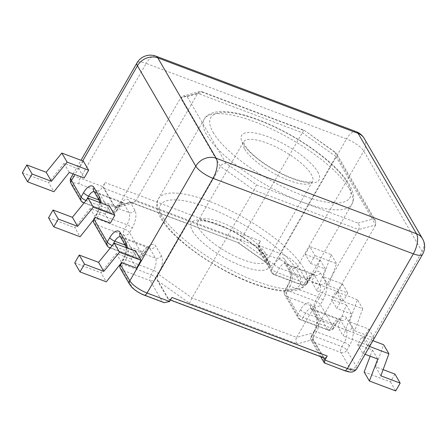 <?xml version="1.0" encoding="UTF-8"?>
<svg xmlns="http://www.w3.org/2000/svg" width="447" height="447" viewBox="0 0 447 447"><rect width="100%" height="100%" fill="white"/><g stroke="black" fill="none" stroke-linecap="round" stroke-linejoin="round"><path stroke-width="0.34" stroke-dasharray="2.23 1.68" d="M256.505 184.857L254.013 190.137L358.611 229.574C359.734 227.137 359.517 224.981 357.958 223.103L256.505 184.857L225.852 163.194C223.729 163.099 221.913 164.166 220.405 166.39L158.406 274.212C157.215 276.665 157.081 278.922 157.998 280.973L168.519 299.065A4.543 2.034 -69.3 0 0 169.072 299.568A4.543 2.034 -69.3 0 0 171.911 297.445M109.588 206.235L105.095 214.046L110.353 223.087M83.399 161.188L78.907 169.005L84.165 178.046M135.782 251.275L131.289 259.087L136.547 268.133M357.958 223.103L373.563 218.879L375.625 220.846L375.72 224.947L313.9 332.456A14.013 6.264 -69.3 0 0 316.733 314.33L311.062 304.58A14.013 6.264 -69.3 0 0 300.596 309.581L298.082 313.956L284.884 291.26L287.399 286.879A14.013 6.264 -69.3 0 0 290.232 268.759L284.873 259.534A14.013 6.264 -69.3 0 0 274.408 264.54L271.888 268.915L258.07 245.152L260.411 241.089A4.543 2.034 -69.3 0 0 259.489 246.967L270.681 265.82L273.916 264.317L240.307 240.57C239.033 242.738 238.424 243.475 238.491 242.788L270.01 265.06M161.417 255.779A4.543 3.822 -30.2 0 1 155.455 258.092L127.563 247.577L121.891 237.821L149.784 248.342L155.455 258.092A9.465 4.23 110.7 0 1 153.544 270.34L151.025 274.715L123.132 264.199L125.652 259.824L153.544 270.34A4.543 1.391 29.9 0 1 158.584 273.899A14.013 6.264 -69.3 0 0 161.417 255.779L155.746 246.023A14.013 6.264 -69.3 0 0 145.281 251.024L142.766 255.399L129.569 232.703L132.083 228.328A14.013 6.264 -69.3 0 0 134.916 210.202L129.552 200.982A14.013 6.264 -69.3 0 0 119.092 205.983L116.572 210.358L102.754 186.595L105.09 182.532A4.543 2.034 -69.3 0 0 104.173 188.41L114.695 206.503L116.695 207.503L118.6 205.765L135.709 201.139L133.524 202.949L131.831 202.871L130.742 202.167L114.695 206.503M324.556 363.132L344.006 370.172A10.979 3.364 29.9 0 0 350.208 368.49L340.927 352.532L313.034 342.016A4.543 2.034 -69.3 0 1 313.95 336.138L341.843 346.654L344.358 342.279L316.465 331.763L313.95 336.138A4.543 1.391 29.9 0 0 311.246 335.999L313.766 331.624A4.543 1.391 -150.1 0 0 313.9 332.456L313.721 332.769C312.531 335.222 312.397 337.474 313.313 339.53L323.835 357.622A4.543 2.034 -69.3 0 0 324.388 358.125M225.852 163.194L187.075 96.507L183.175 96.021L180.599 97.943L118.6 205.765M187.075 96.507L202.681 92.283L304.128 130.535C304.195 129.848 303.591 130.585 302.312 132.748L240.307 240.57L135.709 201.139L197.708 93.317L180.599 97.943L220.405 166.39L254.013 190.137L192.009 297.959L189.517 303.245L297.266 343.866C295.707 341.989 295.489 339.832 296.612 337.396L192.009 297.959L158.406 274.212L156.07 278.274A4.543 3.822 -30.2 0 1 150.108 280.593L162.378 301.697L143.677 294.646A10.979 3.364 -150.1 0 1 131.496 286.035L122.215 270.077L150.108 280.593A4.543 2.034 -69.3 0 1 151.025 274.715A4.543 1.391 -150.1 0 1 156.07 278.274L169.575 301.507M373.563 218.879L334.781 152.192L336.267 153.159L335.915 156.495L375.72 224.947L358.611 229.574L296.612 337.396L313.721 332.769L311.386 336.831A4.543 3.822 149.8 0 0 311.257 340.553A4.543 3.822 149.8 0 0 313.034 342.016L325.304 363.12M131.289 259.087L116.388 253.471L101.044 272.782L106.302 281.828M74.733 262.864L101.044 272.782M105.095 214.046L90.199 208.431L74.85 227.741L80.108 236.787M48.544 217.823L74.85 227.741M78.907 169.005L64.005 163.384L48.656 182.7L53.919 191.741M22.35 172.782L48.656 182.7M64.005 163.384L69.263 172.43M90.199 208.431L95.457 217.471M116.388 253.471L121.651 262.518M260.959 252.46L273.536 274.095L301.429 284.61L291.841 268.122A10.979 3.364 29.9 0 0 279.66 259.511L260.959 252.46L258.489 249.795L258.07 245.152L280.576 253.633L346.531 138.939L146.203 63.413L80.253 178.113L102.754 186.595C101.29 188.902 99.72 190.383 98.033 191.037L110.616 212.671L82.717 202.156L73.129 185.667A10.979 3.364 -150.1 0 1 79.331 183.991L98.033 191.037M164.233 302.686L162.378 301.697M202.681 92.283L201.586 91.579L199.893 91.501L197.708 93.317L302.312 132.748L335.915 156.495L273.916 264.317M334.781 152.192L304.116 130.233L201.586 91.579M131.831 202.871L238.491 242.788L130.742 202.167M337.938 326.925L364.249 336.842L368.741 329.031L349.403 321.739L357.46 299.68L362.718 308.726L341.167 300.602L336.675 308.413L331.417 299.367L346.313 304.983L337.938 326.925L343.195 335.971L351.571 314.029L336.675 308.413M341.167 300.602L335.909 291.556L331.417 299.367M310.481 263.367L314.973 255.555L309.715 246.515L305.223 254.326L310.481 263.367L325.377 268.988L317.007 290.93L343.313 300.848L347.805 293.031L328.472 285.745L336.53 263.68L314.973 255.555M357.606 344.413L362.863 353.454L367.356 345.643L362.098 336.597L357.606 344.413L372.502 350.029L370.15 356.203M383.124 369.624L375.597 366.786L383.655 344.726M394.93 374.072L390.438 381.889L364.132 371.971M372.927 340.681L362.098 336.597M390.438 381.889L395.696 390.929M369.585 346.481L367.356 345.643M362.863 353.454L365.093 354.298M357.46 299.68L335.909 291.556M364.249 336.842L369.507 345.889L343.195 335.971M369.507 345.889L373.999 338.077L354.661 330.786L362.718 308.726M368.741 329.031L373.999 338.077M305.223 254.326L320.119 259.942L311.743 281.884L338.055 291.802L342.547 283.99L323.215 276.699L331.272 254.639L309.715 246.515M338.055 291.802L343.313 300.848M311.743 281.884L317.007 290.93M331.272 254.639L336.53 263.68M342.547 283.99L347.805 293.031M320.119 259.942L325.377 268.988M346.313 304.983L351.571 314.029M372.502 350.029L377.765 359.07M323.215 276.699L328.472 285.745M349.403 321.739L354.661 330.786M375.597 366.786L380.855 375.826M93.943 223.036A4.543 3.822 149.8 0 0 95.714 224.5L123.607 235.016L136.804 257.718L108.912 247.202L95.714 224.5A4.543 2.034 -69.3 0 1 96.63 218.622L99.15 214.247L127.043 224.763L124.523 229.138L96.63 218.622A4.543 1.391 -150.1 0 0 93.931 218.488A4.543 4.543 0 0 0 93.373 220.097M126.92 247.934A14.013 6.264 110.7 0 1 123.081 260.517L121.886 262.601M82.723 160.937L74.895 174.553M100.396 202.765A14.013 6.264 110.7 0 1 96.58 214.94L94.261 218.98M104.173 188.41L259.489 246.967M157.998 280.973L189.517 303.245M313.313 339.53L297.266 343.866M323.835 357.622L168.519 299.065M260.411 241.089L105.09 182.532M86.26 200.278L86.115 200.535L114.007 211.051L116.522 206.676L99.027 200.077M134.916 210.202A4.543 3.822 149.8 0 1 128.954 212.521L101.061 201.999L95.703 192.78L123.595 203.296L128.954 212.521A9.465 4.23 110.7 0 1 127.043 224.763A4.543 1.391 -150.1 0 1 132.083 228.328M112.454 245.319L112.303 245.576L140.202 256.092L142.716 251.717L125.216 245.124M79.331 183.991A4.543 2.034 -69.3 0 1 80.253 178.113A15.528 4.749 29.9 0 0 71.017 177.643M155.908 56.154A15.528 6.94 110.7 0 0 146.203 63.413A15.528 4.749 29.9 0 0 136.972 62.943M364.182 138.402A15.528 13.052 149.8 0 1 363.757 151.108L297.803 265.803L307.391 282.297L309.905 277.922A14.013 6.264 110.7 0 1 320.37 272.921L325.734 282.141A14.013 6.264 110.7 0 1 322.902 300.267L320.382 304.642L333.585 327.338L336.099 322.963A14.013 6.264 110.7 0 1 346.565 317.962L352.236 327.718A14.013 6.264 110.7 0 1 349.403 345.838L346.883 350.213L356.164 366.177L422.119 251.477L363.757 151.108A15.528 4.749 -150.1 0 0 346.531 138.939A15.528 6.94 110.7 0 1 356.237 131.681M119.092 205.983A4.543 1.391 29.9 0 1 119.226 206.816A4.543 1.391 29.9 0 1 116.522 206.676A9.465 4.23 110.7 0 1 122.439 202.251L93.92 191.305A4.543 3.822 149.8 0 0 95.703 192.78A9.465 4.23 -69.3 0 0 94.546 191.735A9.465 4.23 -69.3 0 0 94.11 191.629M84.07 202.96L111.169 213.174A4.543 4.543 0 0 0 116.712 211.191A4.543 1.391 29.9 0 0 116.572 210.358A4.543 3.822 149.8 0 1 110.616 212.671A4.543 2.034 -69.3 0 0 111.169 213.174A4.543 2.034 -69.3 0 0 114.007 211.051A4.543 1.391 29.9 0 0 116.712 211.191L119.226 206.816C121.372 203.692 122.696 202.206 123.193 202.34L122.439 202.251A9.465 4.23 110.7 0 1 123.595 203.296A4.543 3.822 149.8 0 0 129.552 200.982M96.58 214.94A4.543 1.391 -150.1 0 1 96.446 214.113A4.543 1.391 -150.1 0 1 99.15 214.247A9.465 4.23 -69.3 0 0 101.061 201.999A4.543 3.822 149.8 0 1 99.29 200.535M120.12 236.357A4.543 3.822 -30.2 0 0 121.891 237.821A9.465 4.23 -69.3 0 0 120.74 236.776A9.465 4.23 -69.3 0 0 120.304 236.67M145.281 251.024A4.543 1.391 -150.1 0 1 145.415 251.857A4.543 1.391 -150.1 0 1 142.716 251.717A9.465 4.23 110.7 0 1 148.633 247.292A9.465 4.23 110.7 0 1 149.784 248.342A4.543 3.822 -30.2 0 0 155.746 246.023M123.081 260.517A4.543 1.391 29.9 0 1 122.947 259.685A4.543 1.391 29.9 0 1 125.652 259.824A9.465 4.23 -69.3 0 0 127.563 247.577A4.543 3.822 -30.2 0 1 125.791 246.113M71.358 184.198A4.543 3.822 149.8 0 0 73.129 185.667M80.946 200.692A4.543 3.822 149.8 0 0 82.717 202.156A4.543 2.034 -69.3 0 0 83.276 202.659M84.55 202.374A4.543 2.034 -69.3 0 0 86.115 200.535A4.543 1.391 29.9 0 1 86.064 200.519M143.677 294.646A4.543 2.034 -69.3 0 0 144.23 295.149M131.496 286.035A4.543 3.822 -30.2 0 1 129.725 284.571M120.433 264.06A4.543 1.391 29.9 0 1 123.132 264.199A4.543 2.034 -69.3 0 0 122.215 270.077A4.543 3.822 -30.2 0 1 120.444 268.613M124.523 229.138A4.543 1.391 -150.1 0 1 129.569 232.703A4.543 3.822 149.8 0 1 123.607 235.016A4.543 2.034 -69.3 0 1 124.523 229.138M110.264 248.001L137.358 258.221A4.543 2.034 -69.3 0 1 136.804 257.718A4.543 3.822 149.8 0 0 142.766 255.399A4.543 1.391 -150.1 0 1 142.9 256.232A4.543 1.391 -150.1 0 1 140.202 256.092A4.543 2.034 -69.3 0 1 137.358 258.221A4.543 4.543 0 0 0 142.9 256.232L145.415 251.857C148.309 248.051 149.633 246.56 149.387 247.381L120.114 236.346M94.032 219.265A4.543 1.391 -150.1 0 1 93.931 218.488L98.156 210.476L99.681 202.497M107.14 245.733A4.543 3.822 149.8 0 0 108.912 247.202A4.543 2.034 -69.3 0 0 109.465 247.705M110.739 247.42A4.543 2.034 -69.3 0 0 112.303 245.576A4.543 1.391 29.9 0 1 112.258 245.559M323.589 357.823L311.386 336.831A4.543 1.391 29.9 0 1 311.246 335.999A4.543 4.543 0 0 0 311.257 340.553L320.661 356.717M314.425 306.955L286.533 296.439L299.73 319.141L327.623 329.657L314.425 306.955A4.543 2.034 -69.3 0 1 315.342 301.077L317.862 296.702L289.963 286.186L287.449 290.561L315.342 301.077A4.543 1.391 29.9 0 1 320.382 304.642A4.543 3.822 -30.2 0 1 314.425 306.955M274.408 264.54A4.543 1.391 -150.1 0 0 279.448 268.099L307.34 278.615L304.826 282.99L276.933 272.474L279.448 268.099A9.465 4.23 110.7 0 1 285.365 263.674A9.465 4.23 110.7 0 1 286.516 264.719L291.88 273.938L319.773 284.46L314.414 275.235L286.516 264.719A4.543 3.822 -30.2 0 1 284.745 263.255A4.543 3.822 -30.2 0 1 284.873 259.534M300.596 309.581A4.543 1.391 29.9 0 0 305.642 313.14L333.535 323.656L331.015 328.031L303.122 317.515L305.642 313.14A9.465 4.23 110.7 0 1 311.559 308.715A9.465 4.23 110.7 0 1 312.71 309.76L318.381 319.516L346.274 330.031L340.603 320.281L312.71 309.76A4.543 3.822 149.8 0 1 310.939 308.296L339.452 319.231A9.465 4.23 -69.3 0 0 333.535 323.656A4.543 1.391 29.9 0 0 336.233 323.796A4.543 1.391 29.9 0 0 336.099 322.963M422.544 238.776A15.528 13.052 149.8 0 1 422.119 251.477A15.528 4.749 -150.1 0 1 422.583 254.321M350.208 368.49A4.543 3.822 149.8 0 0 356.164 366.177A15.528 4.749 -150.1 0 1 356.628 369.015M279.66 259.511A4.543 2.034 -69.3 0 1 280.576 253.633A15.528 4.749 -150.1 0 1 297.803 265.803A4.543 3.822 -30.2 0 1 291.841 268.122M320.37 272.921A4.543 3.822 -30.2 0 1 314.414 275.235A9.465 4.23 -69.3 0 0 313.258 274.19A9.465 4.23 -69.3 0 0 307.34 278.615A4.543 1.391 -150.1 0 0 310.045 278.755C312.19 275.631 313.509 274.145 314.012 274.279L284.739 263.244L290.109 272.474A4.543 3.822 -30.2 0 1 290.232 268.759M322.902 300.267A4.543 1.391 29.9 0 0 317.862 296.702A9.465 4.23 -69.3 0 0 319.773 284.46A4.543 3.822 -30.2 0 0 325.734 282.141M346.565 317.962A4.543 3.822 149.8 0 1 340.603 320.281A9.465 4.23 -69.3 0 0 339.452 319.231L340.206 319.32C340.452 318.499 339.128 319.991 336.233 323.796L333.719 328.171A4.543 1.391 -150.1 0 1 331.015 328.031A4.543 2.034 -69.3 0 1 328.176 330.16A4.543 4.543 0 0 0 333.719 328.171A4.543 1.391 -150.1 0 0 333.585 327.338A4.543 3.822 -30.2 0 1 327.623 329.657A4.543 2.034 -69.3 0 0 328.176 330.16L300.283 319.644A4.543 2.034 -69.3 0 0 303.122 317.515A4.543 1.391 29.9 0 1 298.082 313.956A4.543 3.822 -30.2 0 0 297.959 317.672A4.543 4.543 0 0 0 300.283 319.644A4.543 2.034 -69.3 0 1 299.73 319.141A4.543 3.822 -30.2 0 1 297.959 317.672L284.756 294.975A4.543 3.822 -30.2 0 1 284.884 291.26A4.543 1.391 29.9 0 1 284.75 290.427A4.543 4.543 0 0 0 284.756 294.975A4.543 3.822 -30.2 0 0 286.533 296.439A4.543 2.034 -69.3 0 1 287.449 290.561A4.543 1.391 29.9 0 0 284.75 290.427L287.265 286.052C288.22 284.571 290.142 280.275 290.483 275.81L290.109 272.474A4.543 3.822 -30.2 0 0 291.88 273.938A9.465 4.23 110.7 0 1 289.963 286.186A4.543 1.391 29.9 0 0 287.265 286.052A4.543 1.391 29.9 0 0 287.399 286.879M349.403 345.838A4.543 1.391 -150.1 0 0 344.358 342.279A9.465 4.23 -69.3 0 0 346.274 330.031A4.543 3.822 149.8 0 0 352.236 327.718M318.381 319.516A9.465 4.23 110.7 0 1 316.465 331.763A4.543 1.391 -150.1 0 0 313.766 331.624C314.777 330.059 316.672 325.718 316.99 321.337L316.61 318.052A4.543 3.822 149.8 0 0 318.381 319.516M258.489 249.795L271.765 272.631A4.543 4.543 0 0 0 274.089 274.598A4.543 2.034 -69.3 0 1 273.536 274.095A4.543 3.822 -30.2 0 1 271.765 272.631A4.543 3.822 -30.2 0 1 271.888 268.915A4.543 1.391 -150.1 0 0 276.933 272.474A4.543 2.034 -69.3 0 1 274.089 274.598L301.982 285.113A4.543 2.034 -69.3 0 0 304.826 282.99A4.543 1.391 -150.1 0 0 307.525 283.13L310.045 278.755A4.543 1.391 -150.1 0 0 309.905 277.922M301.429 284.61A4.543 2.034 -69.3 0 0 301.982 285.113A4.543 4.543 0 0 0 307.525 283.13A4.543 1.391 -150.1 0 0 307.391 282.297A4.543 3.822 -30.2 0 1 301.429 284.61M344.006 370.172A4.543 2.034 -69.3 0 0 344.559 370.669M316.733 314.33A4.543 3.822 149.8 0 0 316.61 318.052L310.939 308.296A4.543 3.822 149.8 0 1 311.062 304.58M340.927 352.532A4.543 3.822 149.8 0 0 346.883 350.213A4.543 1.391 -150.1 0 0 341.843 346.654A4.543 2.034 -69.3 0 0 340.927 352.532M192.596 231.099A44.683 13.678 29.9 0 0 242.168 266.127A44.683 13.678 29.9 0 0 267.401 259.305A44.683 13.678 29.9 0 0 217.829 224.277A44.683 13.678 29.9 0 0 192.596 231.099M265.619 253.684A39.761 12.17 -150.1 0 1 266.803 260.959A39.761 12.17 -150.1 0 1 234.787 256.17A39.761 12.17 -150.1 0 1 199.055 228.59A39.761 12.17 -150.1 0 1 197.865 221.315A39.761 12.17 -150.1 0 1 229.881 226.109A39.761 12.17 -150.1 0 1 265.619 253.684M161.015 214.253A85.204 26.077 29.9 0 0 237.592 273.346A85.204 26.077 29.9 0 0 306.195 283.61A85.204 26.077 29.9 0 0 303.653 268.027A85.204 26.077 29.9 0 0 227.076 208.928A85.204 26.077 29.9 0 0 158.473 198.664A85.204 26.077 29.9 0 0 161.015 214.253M297.199 270.536A80.281 24.568 -150.1 0 1 251.862 282.795A80.281 24.568 -150.1 0 1 162.803 219.868A80.281 24.568 -150.1 0 1 208.14 207.609A80.281 24.568 -150.1 0 1 297.199 270.536M213.118 132.362A80.281 24.568 29.9 0 0 302.178 195.289A80.281 24.568 29.9 0 0 347.515 183.03A80.281 24.568 29.9 0 0 258.455 120.098A80.281 24.568 29.9 0 0 213.118 132.362M349.303 188.645A85.204 26.077 -150.1 0 1 351.845 204.229A85.204 26.077 -150.1 0 1 283.242 193.964A85.204 26.077 -150.1 0 1 206.665 134.871A85.204 26.077 -150.1 0 1 204.117 119.282A85.204 26.077 -150.1 0 1 272.726 129.546A85.204 26.077 -150.1 0 1 349.303 188.645M244.699 149.209A39.761 12.17 29.9 0 0 280.437 176.788A39.761 12.17 29.9 0 0 312.453 181.577A39.761 12.17 29.9 0 0 311.263 174.302A39.761 12.17 29.9 0 0 275.525 146.728A39.761 12.17 29.9 0 0 243.514 141.934A39.761 12.17 29.9 0 0 244.699 149.209M317.722 171.793A44.683 13.678 -150.1 0 1 292.483 178.621A44.683 13.678 -150.1 0 1 242.917 143.593A44.683 13.678 -150.1 0 1 268.15 136.771A44.683 13.678 -150.1 0 1 317.722 171.793M73.168 173.9L81.002 160.283M126.149 247.644L126.171 249.398L124.696 255.947L120.461 264.015M199.893 91.501L183.175 96.021M133.524 202.949L116.695 207.503M169.072 299.568L170.402 300.071M375.625 220.846L336.267 153.159M304.122 130.239L335.719 152.567M238.497 243.079L270.681 265.82M266.803 260.959L265.484 257.712C261.249 247.99 229.607 226.422 210.47 222.248C202.558 220.382 201.502 220.891 200.262 220.863L197.764 221.455L243.576 141.777L244.833 145.18L247.867 149.354C250.314 152.237 253.656 155.372 257.891 158.758C268.122 166.72 279.219 173.067 291.187 177.811C302.552 182.097 308.301 182.247 310.084 182.03L312.554 181.443L266.803 260.959M306.195 283.61C304.575 286.823 301.105 289.153 295.785 290.595L286.538 291.371C279.872 291.165 271.944 289.667 262.763 286.868C224.763 275.827 172.95 240.972 160.881 218.281C156.299 210.33 155.5 203.793 158.473 198.664L204.117 119.282C205.62 116.231 210.643 111.242 223.483 111.515C234.379 111.851 247.984 115.382 264.306 122.115C299.009 136.648 336.401 162.613 349.437 184.617C354.052 193.193 354.857 199.731 351.845 204.229L306.195 283.61"/><path stroke-width="0.67" d="M344.559 370.669C350.722 372.597 353.169 373.01 356.628 369.015L422.583 254.321A15.528 4.749 -150.1 0 1 413.352 253.851L213.023 178.325L147.069 293.025L169.575 301.507L171.911 297.445L327.226 356.002L324.891 360.064L324.231 362.858L344.559 370.669A4.543 2.034 -69.3 0 0 347.397 368.546L324.891 360.064L323.589 357.823M114.845 215.275L110.353 223.087L95.457 217.471L80.108 236.787L53.802 226.869L58.294 219.052L77.627 226.344L93.294 207.151L114.845 215.275L109.588 206.235L88.037 198.105L93.294 207.151M61.842 153.064L46.181 172.257L26.842 164.965L22.35 172.782L27.608 181.823L53.919 191.741L69.263 172.43L84.165 178.046L88.657 170.234L83.399 161.188L61.842 153.064L67.1 162.105L88.657 170.234M141.04 260.322L135.782 251.275L114.225 243.151L119.483 252.192L141.04 260.322L136.547 268.133L121.651 262.518L106.302 281.828L79.991 271.91L84.483 264.099L103.821 271.385L119.483 252.192M79.991 271.91L74.733 262.864L79.225 255.053L98.564 262.344L114.225 243.151M79.225 255.053L84.483 264.099M53.802 226.869L48.544 217.823L53.037 210.012L72.369 217.298L88.037 198.105M53.037 210.012L58.294 219.052M67.1 162.105L51.439 181.298L32.1 174.012L27.608 181.823M26.842 164.965L32.1 174.012M46.181 172.257L51.439 181.298M72.369 217.298L77.627 226.344M98.564 262.344L103.821 271.385M169.575 301.507L164.233 302.686L144.23 295.149A4.543 2.034 -69.3 0 0 147.069 293.025A15.528 4.749 29.9 0 1 129.848 280.85L195.803 166.155L137.436 65.782L82.723 160.937M170.402 300.071L324.388 358.125A4.543 2.034 -69.3 0 0 327.226 356.002M370.15 356.203L364.132 371.971L369.39 381.012L395.696 390.929L400.188 383.118L394.93 374.072L383.124 369.624M400.188 383.118L380.855 375.826L388.912 353.767L383.655 344.726L372.927 340.681M388.912 353.767L369.585 346.481M365.093 354.298L377.765 359.07L369.39 381.012M121.886 262.601L120.567 264.892L129.848 280.85A4.543 3.822 -30.2 0 0 129.725 284.571L131.798 287.242C136.033 291.455 141.475 294.176 144.23 295.149M74.895 174.553L71.481 180.482L81.075 196.976L83.589 192.596A14.013 6.264 110.7 0 1 94.054 187.595L99.413 196.82A14.013 6.264 110.7 0 1 100.396 202.765M94.261 218.98L94.066 219.321L107.263 242.017L109.783 237.642A14.013 6.264 110.7 0 1 120.243 232.641L125.914 242.391A14.013 6.264 110.7 0 1 126.92 247.934M216.164 158.244L416.492 233.764L358.125 133.396L157.802 57.87L216.164 158.244A15.528 6.94 -69.3 0 1 213.023 178.325A15.528 4.749 29.9 0 1 195.803 166.155A15.528 13.052 -30.2 0 1 216.164 158.244M422.583 254.321A15.528 15.528 0 0 0 422.544 238.776A15.528 13.052 149.8 0 0 416.492 233.764A15.528 6.94 -69.3 0 1 413.352 253.851L347.397 368.546A15.528 4.749 -150.1 0 0 356.628 369.015M99.027 200.077L88.629 196.16L86.26 200.278M125.216 245.124L114.823 241.201L112.454 245.319M137.436 65.782A15.528 13.052 -30.2 0 1 157.802 57.87A15.528 6.94 110.7 0 0 155.908 56.154A15.528 15.528 0 0 0 136.972 62.943A15.528 4.749 29.9 0 0 137.436 65.782M71.017 177.643A15.528 4.749 29.9 0 0 71.481 180.482A4.543 3.822 149.8 0 0 71.358 184.198C70.011 181.169 69.9 178.984 71.017 177.643L73.168 173.9M155.908 56.154L356.237 131.681A15.528 6.94 110.7 0 1 358.125 133.396A15.528 13.052 149.8 0 1 364.182 138.402L422.544 238.776M94.11 191.629A9.465 4.23 -69.3 0 0 88.629 196.16A4.543 1.391 29.9 0 1 83.589 192.596M120.304 236.67A9.465 4.23 -69.3 0 0 114.823 241.201A4.543 1.391 -150.1 0 1 109.783 237.642M84.07 202.96L83.276 202.659A4.543 2.034 -69.3 0 0 84.55 202.374M86.064 200.519A4.543 1.391 29.9 0 1 81.075 196.976A4.543 3.822 149.8 0 0 80.946 200.692A4.543 4.543 0 0 0 83.276 202.659M94.054 187.595A4.543 3.822 149.8 0 0 93.931 191.316L99.29 200.535L99.681 202.497M120.444 268.613A4.543 3.822 -30.2 0 1 120.567 264.892A4.543 1.391 29.9 0 1 120.433 264.06A4.543 4.543 0 0 0 120.444 268.613L129.725 284.571M99.413 196.82A4.543 3.822 149.8 0 0 99.29 200.535M93.373 220.097A4.543 4.543 0 0 0 93.943 223.036A4.543 3.822 149.8 0 1 94.066 219.321A4.543 1.391 -150.1 0 1 94.032 219.265M126.149 247.644L125.791 246.113A4.543 3.822 -30.2 0 1 125.914 242.391M125.791 246.113L120.12 236.357A4.543 3.822 -30.2 0 1 120.243 232.641M110.264 248.001L109.465 247.705A4.543 2.034 -69.3 0 0 110.739 247.42M112.258 245.559A4.543 1.391 29.9 0 1 107.263 242.017A4.543 3.822 149.8 0 0 107.14 245.733A4.543 4.543 0 0 0 109.465 247.705M81.002 160.283L136.972 62.943M71.358 184.198L80.946 200.692M93.943 223.036L107.14 245.733M364.182 138.402A15.528 15.528 0 0 0 356.237 131.681M320.661 356.717L324.231 362.858"/></g></svg>
